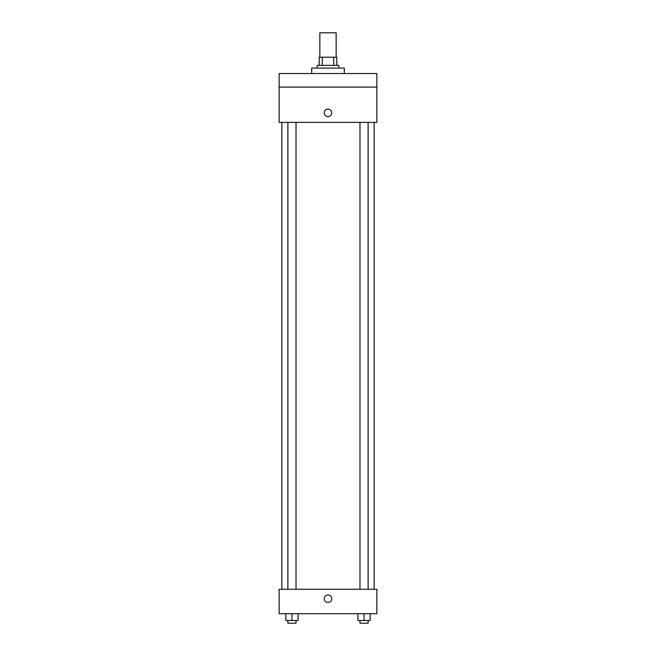 <?xml version="1.0" encoding="UTF-8"?>
<svg xmlns="http://www.w3.org/2000/svg" width="656" height="656" viewBox="0 0 656 656"><rect width="100%" height="100%" fill="white"/><g stroke="black" fill="none" stroke-linecap="round" stroke-linejoin="round"><path stroke-width="0.98" d="M336.143 57.228L336.143 32.8L319.857 32.8L319.857 57.228M322.285 65.37L322.285 57.228L319.177 57.228L319.177 65.37L319.177 57.228M322.285 57.228L336.823 57.228L336.823 65.37M333.715 65.37L333.715 57.228M317.143 68.085L317.143 65.37L338.857 65.37L338.857 68.085M344.285 73.521L344.285 68.085L311.715 68.085L311.715 73.521M279.136 73.521L376.864 73.521L376.864 87.092L279.136 87.092L279.136 73.521M376.864 87.092L376.864 122.377L279.136 122.377L279.136 87.092M328 116.612A3.731 3.731 0 0 1 324.769 111.012A3.731 3.731 0 0 1 331.231 111.012A3.731 3.731 0 0 1 328 116.612M279.136 589.268L376.864 589.268L376.864 613.696L279.136 613.696L279.136 589.268M328 602.503A3.731 3.731 0 0 1 324.769 596.903A3.731 3.731 0 0 1 331.231 596.903A3.731 3.731 0 0 1 328 602.503M357.938 613.696L357.938 620.486L370.156 620.486L370.156 613.696L370.156 620.486M364.047 620.486L364.047 613.696M368.123 620.486L368.123 623.2L359.98 623.2L359.98 620.486M285.844 613.696L285.844 620.486L298.062 620.486L298.062 613.696L298.062 620.486M291.953 620.486L291.953 613.696M296.02 620.486L296.02 623.2L287.877 623.2L287.877 620.486M374.15 589.268L374.15 122.377M281.85 589.268L281.85 122.377M359.98 122.377L359.98 589.268M368.123 122.377L368.123 589.268M296.02 589.268L296.02 122.377M287.877 589.268L287.877 122.377"/></g></svg>
